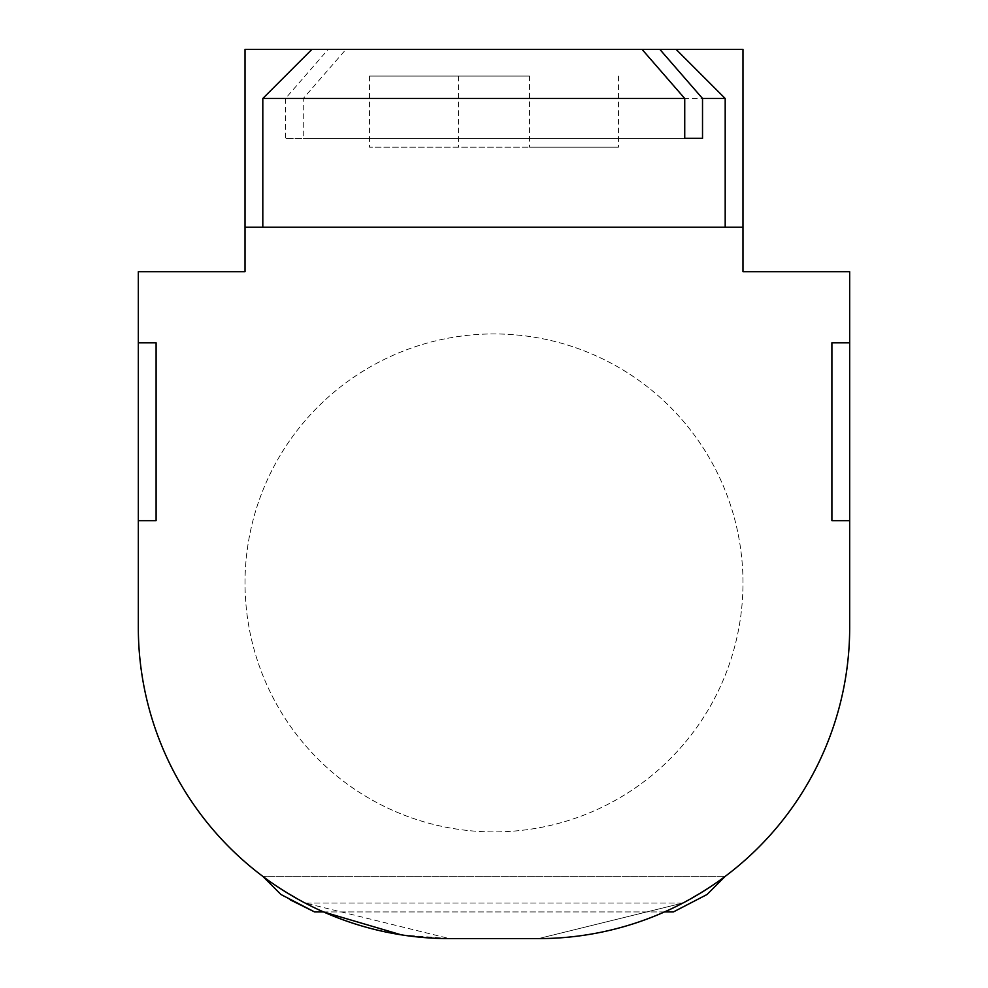<?xml version="1.0" encoding="UTF-8"?>
<svg xmlns="http://www.w3.org/2000/svg" width="988" height="988" viewBox="0 0 988 988"><rect width="100%" height="100%" fill="white"/><g stroke="black" fill="none" stroke-linecap="round" stroke-linejoin="round"><path stroke-width="0.74" stroke-dasharray="4.94 3.71" d="M262.808 98.479L285.483 98.479L328.152 49.4L642.064 49.4L345.936 49.4L303.267 98.479L303.267 138.32L285.483 138.32L684.733 138.32L303.267 138.32M285.483 98.479L285.483 138.32M323.409 911.924L305.057 903.032C277.566 886.965 263.487 878.073 262.808 876.356L725.192 876.356L262.808 876.356C263.5 878.085 277.591 886.977 305.057 903.032L682.943 903.032C710.434 886.965 724.513 878.073 725.192 876.356C724.5 878.085 710.409 886.977 682.943 903.032L538.46 938.6A311.22 311.22 0 0 0 849.68 627.38L849.68 271.7L742.976 271.7L742.976 49.4L245.024 49.4L245.024 271.7L138.32 271.7L138.32 627.38A311.22 311.22 0 0 0 449.54 938.6L538.46 938.6L682.943 903.032L305.057 903.032L449.54 938.6L401.177 934.821M529.568 76.076L369.512 76.076L529.568 76.076L529.568 147.212L618.488 147.212L369.512 147.212L529.568 147.212M618.488 76.076L618.488 147.212M369.512 76.076L369.512 147.212M345.936 49.4L328.152 49.4M742.976 227.24L245.024 227.24M494 227.24L725.192 227.24L494 227.24M742.976 582.92A248.976 248.976 0 0 0 369.512 367.301A248.976 248.976 0 0 0 369.512 798.539A248.976 248.976 0 0 0 742.976 582.92A248.976 248.976 0 0 0 369.512 367.301A248.976 248.976 0 0 0 369.512 798.539A248.976 248.976 0 0 0 742.976 582.92M664.529 911.924L323.471 911.924M314.579 911.924L673.421 911.924M280.963 894.51L290.287 899.87M849.68 342.836L831.896 342.836L831.896 520.676L849.68 520.676M138.32 520.676L156.104 520.676L156.104 342.836L138.32 342.836M538.46 938.6L449.54 938.6M303.267 98.479L725.192 98.479M458.432 76.076L458.432 147.212"/><path stroke-width="1.48" d="M702.517 138.32L684.733 138.32L702.517 138.32L702.517 98.479L659.848 49.4L642.064 49.4L684.733 98.479L684.733 138.32M742.976 227.24L245.024 227.24L245.024 271.7L138.32 271.7L138.32 342.836L156.104 342.836L156.104 520.676L138.32 520.676L138.32 627.38A311.22 311.22 0 0 0 449.54 938.6L538.46 938.6A311.22 311.22 0 0 0 849.68 627.38L849.68 520.676L831.896 520.676L831.896 342.836L849.68 342.836L849.68 271.7L742.976 271.7L742.976 49.4L659.848 49.4M642.064 49.4L245.024 49.4L245.024 227.24M849.68 342.836L849.68 520.676M449.54 938.6L538.46 938.6M673.421 911.924L707.038 894.51L673.421 911.924L664.529 911.924M323.471 911.924L314.579 911.924L280.963 894.51L262.808 876.356M290.287 899.87L314.579 911.924M401.177 934.821L323.409 911.924M138.32 520.676L138.32 342.836M725.192 227.24L725.192 98.479L702.517 98.479M684.733 98.479L262.808 98.479L262.808 227.24M707.038 894.51L725.192 876.356M676.113 49.4L725.192 98.479M311.887 49.4L262.808 98.479"/></g></svg>
